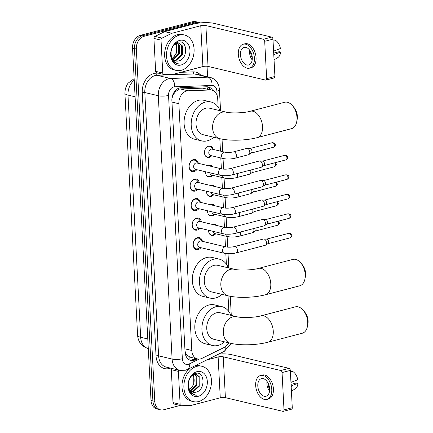 <?xml version="1.0" encoding="UTF-8"?>
<svg xmlns="http://www.w3.org/2000/svg" width="433" height="433" viewBox="0 0 433 433"><rect width="100%" height="100%" fill="white"/><g stroke="black" fill="none" stroke-linecap="round" stroke-linejoin="round"><path stroke-width="0.65" d="M212.04 224.354A5.818 4.325 -76.6 0 1 212.69 224.126A5.818 4.325 -76.6 0 1 214.33 224.094A5.818 4.325 -76.6 0 1 216.256 225.36M215.704 233.771A5.818 4.325 -76.6 0 1 213.28 235.39A5.818 4.325 -76.6 0 1 211.634 235.417A5.818 4.325 -76.6 0 1 208.571 230.259M211.017 204.852A5.818 4.325 -76.6 0 1 211.667 204.62A5.818 4.325 -76.6 0 1 213.312 204.593A5.818 4.325 -76.6 0 1 215.239 205.859M214.681 214.265A5.818 4.325 -76.6 0 1 212.257 215.888A5.818 4.325 -76.6 0 1 210.611 215.915A5.818 4.325 -76.6 0 1 207.548 210.757M210 185.351A5.818 4.325 -76.6 0 1 210.644 185.118A5.818 4.325 -76.6 0 1 212.289 185.091A5.818 4.325 -76.6 0 1 214.216 186.358M213.658 194.763A5.818 4.325 -76.6 0 1 211.234 196.387A5.818 4.325 -76.6 0 1 209.594 196.414A5.818 4.325 -76.6 0 1 206.525 191.256M208.977 165.85A5.818 4.325 -76.6 0 1 209.621 165.617A5.818 4.325 -76.6 0 1 211.266 165.59A5.818 4.325 -76.6 0 1 213.193 166.857M212.635 175.262A5.818 4.325 -76.6 0 1 210.211 176.881A5.818 4.325 -76.6 0 1 208.571 176.913A5.818 4.325 -76.6 0 1 205.502 171.755M211.613 155.761A5.818 4.325 -76.6 0 1 209.188 157.379A5.818 4.325 -76.6 0 1 207.548 157.412A5.818 4.325 -76.6 0 1 204.511 151.826A5.818 4.325 -76.6 0 1 208.598 146.116A5.818 4.325 -76.6 0 1 210.243 146.089A5.818 4.325 -76.6 0 1 213.133 149.39M200.885 247.687A6.192 4.601 -76.6 0 1 198.162 249.592A6.192 4.601 -76.6 0 1 196.414 249.619A6.192 4.601 -76.6 0 1 193.183 243.682A6.192 4.601 -76.6 0 1 197.535 237.609A6.192 4.601 -76.6 0 1 199.283 237.576A6.192 4.601 -76.6 0 1 202.406 241.316M199.862 228.186A6.192 4.601 -76.6 0 1 197.139 230.091A6.192 4.601 -76.6 0 1 195.391 230.118A6.192 4.601 -76.6 0 1 192.16 224.18A6.192 4.601 -76.6 0 1 196.512 218.108A6.192 4.601 -76.6 0 1 198.26 218.075A6.192 4.601 -76.6 0 1 201.383 221.815M198.844 208.684A6.192 4.601 -76.6 0 1 196.117 210.584A6.192 4.601 -76.6 0 1 194.368 210.617A6.192 4.601 -76.6 0 1 191.137 204.674A6.192 4.601 -76.6 0 1 195.489 198.601A6.192 4.601 -76.6 0 1 197.237 198.574A6.192 4.601 -76.6 0 1 200.36 202.314M197.821 189.183A6.192 4.601 -76.6 0 1 195.094 191.083A6.192 4.601 -76.6 0 1 193.345 191.115A6.192 4.601 -76.6 0 1 190.114 185.172A6.192 4.601 -76.6 0 1 194.466 179.1A6.192 4.601 -76.6 0 1 196.214 179.073A6.192 4.601 -76.6 0 1 199.337 182.813M196.799 169.682A6.192 4.601 -76.6 0 1 194.071 171.582A6.192 4.601 -76.6 0 1 192.322 171.614A6.192 4.601 -76.6 0 1 189.091 165.671A6.192 4.601 -76.6 0 1 193.443 159.598A6.192 4.601 -76.6 0 1 195.191 159.571A6.192 4.601 -76.6 0 1 198.314 163.311M218.14 107.032L217.702 98.605A10.912 8.108 103.4 0 0 211.964 90.151L202.628 88.159L180.328 88.954L178.932 89.182L175.213 91.915L173.622 94.232A3.637 2.701 103.4 0 0 172.448 95.899M211.964 90.151A10.912 8.108 103.4 0 0 210.324 89.988L188.025 90.789A10.912 8.108 103.4 0 0 186.58 91A10.912 8.108 103.4 0 0 178.872 103.725L191.803 350.476A10.912 8.108 103.4 0 0 197.54 358.93A10.912 8.108 103.4 0 0 202.049 358.34L223.829 347.612A10.912 8.108 103.4 0 0 228.5 342.784M187.31 355.423A10.912 8.108 -76.6 0 1 185.448 352.435L185.459 352.619A3.637 2.701 103.4 0 0 187.31 355.423L190.206 357.187L197.54 358.93M172.123 97.241A3.637 2.701 103.4 0 0 172.112 97.912L172.123 98.096A10.912 8.108 -76.6 0 1 173.622 94.232M185.01 351.033L185.448 352.435M228.862 311.625L228.034 295.815M226.378 264.173L225.82 253.538M225.469 246.81L224.9 235.958M224.446 227.309L223.877 216.457M223.423 207.808L222.854 196.955M222.4 188.306L221.831 177.454M221.377 168.805L220.808 157.953M220.451 151.139L219.802 138.674M180.112 405.472L163.614 409.78A10.912 8.108 -76.6 0 1 160.535 409.835L158.64 409.385A10.912 8.108 -76.6 0 1 152.903 400.931L134.436 48.561A10.912 8.108 -76.6 0 1 142.148 35.842L194.487 22.153A10.912 8.108 -76.6 0 1 197.572 22.099A10.912 8.108 -76.6 0 0 194.487 22.153L142.148 35.842A10.912 8.108 -76.6 0 0 134.436 48.561L152.903 400.931A10.912 8.108 -76.6 0 0 158.64 409.385L156.746 408.936A10.912 8.108 -76.6 0 1 151.009 400.482L132.541 48.112A10.912 8.108 -76.6 0 1 140.254 35.387L192.593 21.704A10.912 8.108 -76.6 0 1 195.678 21.65L199.467 22.554A10.912 8.108 -76.6 0 1 200.474 22.889M212.663 90.362A10.912 8.108 103.4 0 0 208.327 86.93A10.912 8.108 103.4 0 0 206.687 86.773L181.043 87.688A10.912 8.108 103.4 0 0 179.603 87.899A10.912 8.108 103.4 0 0 171.89 100.624L185.059 351.959A10.912 8.108 103.4 0 0 190.796 360.413A10.912 8.108 103.4 0 0 195.305 359.823L197.259 358.865M160.535 409.835A10.912 8.108 -76.6 0 1 154.798 401.386L136.33 49.01A10.912 8.108 -76.6 0 1 144.043 36.291L196.382 22.608A10.912 8.108 -76.6 0 1 199.467 22.554M207.05 66.249L207.602 76.793M222.048 352.44L222.124 353.891M195.364 358.41L193.41 359.374A10.912 8.108 -76.6 0 1 189.871 360.11M207.358 86.784A10.912 8.108 -76.6 0 1 210.736 89.858M181.238 70.314A18.186 13.515 -76.6 0 1 176.101 70.4A18.186 13.515 -76.6 0 1 166.613 52.95A18.186 13.515 -76.6 0 1 179.392 35.111A18.186 13.515 -76.6 0 1 184.528 35.019A18.186 13.515 -76.6 0 1 194.016 52.474A18.186 13.515 -76.6 0 1 181.238 70.314M176.101 70.4L174.207 69.951A18.186 13.515 -76.6 0 1 164.719 52.501A18.186 13.515 -76.6 0 1 177.498 34.662A18.186 13.515 -76.6 0 1 182.634 34.57L184.528 35.019M178.504 60.923C188.544 59.186 187.478 39.257 178.364 42.163C171.766 43.251 168.231 55.792 173.076 61.324L176.891 63.813L179.029 63.96C174.31 63.056 171.657 59.754 171.067 54.055A9.093 6.755 -76.6 0 0 175.841 60.993A9.093 6.755 -76.6 0 0 178.407 60.95L178.504 60.923A9.093 6.755 -76.6 0 1 178.407 60.95L175.755 60.972M179.668 40.393A12.73 9.461 -76.6 0 1 189.957 50.19A12.73 9.461 -76.6 0 1 180.962 65.031A12.73 9.461 -76.6 0 1 170.672 55.235A12.73 9.461 -76.6 0 1 179.668 40.393M174.364 60.382L175.397 60.23L181.633 54.39L181.671 45.709L178.737 43.008M174.699 60.571L176.15 60.409L182.385 54.569L182.423 45.887L179.121 43.078L176.729 43.165L174.618 44.307M173.081 59.316L178.623 53.676L178.667 44.994L177.135 43.067M173.389 59.63L179.376 53.854L179.419 45.173L177.546 42.997M175.37 43.776L175.847 44.675A9.093 6.755 -76.6 0 1 173.444 57.248L176.372 53.14L176.41 44.458L175.83 43.522M171.067 51.3L171.067 54.055M173.444 57.248L172.274 58.211M176.843 63.803L179.029 63.96M162.754 73.042A1.819 1.353 103.4 0 0 163.712 74.449L156.611 72.755A1.819 1.353 -76.6 0 1 155.653 71.348L162.754 73.042L161.027 40.123L153.926 38.434A1.819 1.353 -76.6 0 1 154.976 36.404L164.621 31.652A1.819 1.353 -76.6 0 1 164.859 31.56L193.665 24.032A14.549 3.583 177 0 1 214.156 23.404L271.686 37.103A1.819 1.131 75.3 0 1 272.963 39.149L264.698 41.308A1.819 1.131 -104.7 0 0 263.421 39.268L205.891 25.563A3.637 0.898 -3 0 0 200.766 25.72L171.961 33.254A1.819 1.353 103.4 0 0 171.722 33.341L162.077 38.093A1.819 1.353 103.4 0 0 161.027 40.123M155.653 71.348L153.926 38.434M163.712 74.449A1.819 1.353 103.4 0 0 163.983 74.476L173.86 74.124A1.819 1.353 103.4 0 0 174.104 74.086L202.909 66.558A3.637 0.898 -3 0 1 208.029 66.401L265.559 80.1A1.819 1.131 -104.7 0 0 265.927 80.1A1.819 1.131 -104.7 0 0 266.652 78.622L274.917 76.462L272.963 39.149M274.917 76.462A1.819 1.131 75.3 0 1 274.192 77.94L265.927 80.1M266.652 78.622L264.698 41.308M252.277 57.6A9.093 5.656 -104.7 0 0 244.06 47.392A9.093 5.656 -104.7 0 0 240.439 54.78A9.093 5.656 -104.7 0 0 248.661 64.988A9.093 5.656 -104.7 0 0 252.277 57.6M249.625 50.104A9.093 5.656 -104.7 0 0 249.532 52.404A9.093 5.656 -104.7 0 0 252.185 59.9M250.707 51.819A7.274 4.525 -104.7 0 0 250.718 52.685A7.274 4.525 -104.7 0 0 252.287 57.876M249.489 68.154L251.14 67.721A12.368 7.691 -104.7 0 0 256.06 57.676A12.368 7.691 -104.7 0 0 244.883 43.793L243.232 44.226A12.368 7.691 -104.7 0 0 238.312 54.277A12.368 7.691 -104.7 0 0 249.489 68.154A12.368 7.691 -104.7 0 0 254.409 58.109A12.368 7.691 -104.7 0 0 243.232 44.226M273.851 56.138A12.005 7.469 -104.7 0 0 274.008 54.607L280.595 52.041L279.139 51.695L273.694 53.118M274.046 59.9L277.867 57.557A9.456 5.883 -104.7 0 0 280.595 52.041M273.007 40.058L275.171 40.145A9.456 5.883 -104.7 0 1 280.405 48.523L273.591 51.148M273.824 51.083A12.005 7.469 -104.7 0 0 273.499 49.438M198.595 401.564A18.186 13.515 -76.6 0 1 193.464 401.651A18.186 13.515 -76.6 0 1 183.971 384.201A18.186 13.515 -76.6 0 1 196.755 366.361A18.186 13.515 -76.6 0 1 201.886 366.269A18.186 13.515 -76.6 0 1 211.38 383.725A18.186 13.515 -76.6 0 1 198.595 401.564M193.464 401.651L191.57 401.202A18.186 13.515 -76.6 0 1 181.984 386.626A18.186 13.515 -76.6 0 1 190.547 367.953M194.487 366.015A18.186 13.515 -76.6 0 1 194.861 365.912A18.186 13.515 -76.6 0 1 199.997 365.82L201.886 366.269M195.862 392.174C205.908 390.436 204.836 370.507 195.721 373.414C189.124 374.496 185.595 387.042 190.433 392.574L194.249 395.064L196.387 395.21C191.673 394.306 189.015 391.004 188.425 385.305A9.093 6.755 -76.6 0 0 193.199 392.244A9.093 6.755 -76.6 0 0 195.77 392.201L195.862 392.174A9.093 6.755 -76.6 0 1 195.77 392.201L193.113 392.222M197.031 371.644A12.73 9.461 -76.6 0 1 207.315 381.441A12.73 9.461 -76.6 0 1 198.319 396.282A12.73 9.461 -76.6 0 1 188.036 386.485A12.73 9.461 -76.6 0 1 197.031 371.644M191.722 391.632L192.755 391.481L198.991 385.641L199.034 376.959L196.1 374.258M192.063 391.822L193.508 391.659L199.743 385.819L199.781 377.138L196.479 374.329L194.087 374.415L191.976 375.557M190.444 390.566L195.987 384.926L196.025 376.245L194.493 374.318M190.753 390.88L196.739 385.105L196.777 376.423L194.91 374.247M192.734 375.027L193.205 375.92A9.093 6.755 -76.6 0 1 190.801 388.498L193.73 384.39L193.768 375.709L193.188 374.772M188.431 382.55L188.425 385.305M190.801 388.498L189.638 389.462M194.201 395.053L196.387 395.21M292.535 105.744L294.11 107.611A10.002 6.224 75.3 0 1 297.368 116.288A10.002 6.224 75.3 0 1 297.179 119.362L296.724 121.765A13.639 8.487 -104.7 0 0 296.984 117.57A13.639 8.487 -104.7 0 0 292.535 105.744A13.639 8.487 -104.7 0 0 284.654 102.264L250.22 111.265A13.639 8.487 75.3 0 1 262.544 126.577A13.639 8.487 75.3 0 1 257.121 137.656L291.555 128.655A13.639 8.487 -104.7 0 0 296.724 121.765M250.22 111.265C244.234 113.105 230.139 113.386 226.096 112.131L209.523 108.185A13.639 10.138 103.4 0 0 205.67 108.25A13.639 10.138 103.4 0 0 196.084 121.635A13.639 10.138 103.4 0 0 203.201 134.723L219.775 138.668C229.988 141.115 246.009 140.546 257.121 137.656M213.783 137.239A20.005 14.868 -76.6 0 1 207.375 140.812A20.005 14.868 -76.6 0 1 201.729 140.914A20.005 14.868 -76.6 0 1 191.289 121.716A20.005 14.868 -76.6 0 1 205.345 102.091A20.005 14.868 -76.6 0 1 210.995 101.993A20.005 14.868 -76.6 0 1 220.099 110.702M201.729 140.914L194.623 139.22A20.005 14.868 -76.6 0 1 184.187 120.022A20.005 14.868 -76.6 0 1 198.244 100.402A20.005 14.868 -76.6 0 1 203.894 100.304L210.995 101.993M300.767 262.885L302.342 264.752A10.002 6.224 75.3 0 1 305.606 273.429A10.002 6.224 75.3 0 1 305.417 276.503L304.956 278.906A13.639 8.487 -104.7 0 0 305.216 274.711A13.639 8.487 -104.7 0 0 300.767 262.885A13.639 8.487 -104.7 0 0 292.892 259.405L258.452 268.406A13.639 8.487 75.3 0 1 270.782 283.718A13.639 8.487 75.3 0 1 265.353 294.797L299.788 285.796A13.639 8.487 -104.7 0 0 304.956 278.906M258.452 268.406C252.466 270.246 238.372 270.528 234.329 269.272L217.756 265.326A13.639 10.138 103.4 0 0 213.907 265.391A13.639 10.138 103.4 0 0 204.322 278.776A13.639 10.138 103.4 0 0 211.439 291.864L228.012 295.809C238.226 298.256 254.247 297.688 265.353 294.797M222.015 294.38A20.005 14.868 -76.6 0 1 215.612 297.953A20.005 14.868 -76.6 0 1 209.962 298.056A20.005 14.868 -76.6 0 1 199.526 278.857A20.005 14.868 -76.6 0 1 213.583 259.232A20.005 14.868 -76.6 0 1 219.233 259.134A20.005 14.868 -76.6 0 1 228.337 267.843M209.962 298.056L202.861 296.361A20.005 14.868 -76.6 0 1 192.42 277.169A20.005 14.868 -76.6 0 1 206.481 257.543A20.005 14.868 -76.6 0 1 212.132 257.446L219.233 259.134M303.257 310.337L304.832 312.204A10.002 6.224 75.3 0 1 308.09 320.88A10.002 6.224 75.3 0 1 307.901 323.954L307.446 326.358A13.639 8.487 -104.7 0 0 307.706 322.163A13.639 8.487 -104.7 0 0 303.257 310.337A13.639 8.487 -104.7 0 0 295.376 306.856L260.942 315.857A13.639 8.487 75.3 0 1 273.266 331.169A13.639 8.487 75.3 0 1 267.843 342.249L302.277 333.248A13.639 8.487 -104.7 0 0 307.446 326.358M260.942 315.857C254.956 317.698 240.862 317.984 236.819 316.723L220.245 312.778A13.639 10.138 103.4 0 0 216.392 312.848A13.639 10.138 103.4 0 0 206.806 326.228A13.639 10.138 103.4 0 0 213.924 339.315L230.497 343.261C240.71 345.707 256.731 345.139 267.843 342.249M224.505 341.832A20.005 14.868 -76.6 0 1 218.097 345.41A20.005 14.868 -76.6 0 1 212.451 345.507A20.005 14.868 -76.6 0 1 202.011 326.309A20.005 14.868 -76.6 0 1 216.072 306.683A20.005 14.868 -76.6 0 1 221.718 306.586A20.005 14.868 -76.6 0 1 230.821 315.3M212.451 345.507L205.35 343.813A20.005 14.868 -76.6 0 1 194.91 324.62A20.005 14.868 -76.6 0 1 208.966 304.994A20.005 14.868 -76.6 0 1 214.616 304.897L221.718 306.586M197.6 163.144L196.528 161.585A5.456 4.054 103.4 0 0 194.547 160.172A5.456 4.054 103.4 0 0 193.01 160.199A5.456 4.054 103.4 0 0 189.172 165.552A5.456 4.054 103.4 0 0 192.019 170.786A5.456 4.054 103.4 0 0 193.562 170.759A5.456 4.054 103.4 0 0 194.422 170.413L196.084 169.509M195.96 162.987A3.275 2.43 103.4 0 0 193.659 166.196A3.275 2.43 103.4 0 0 195.37 169.341L220.181 175.246A3.275 2.43 103.4 0 1 218.476 172.908A3.275 2.43 103.4 0 1 220.77 168.897A3.275 2.43 103.4 0 1 221.696 168.881L196.885 162.97A3.275 2.43 103.4 0 0 195.96 162.987M232.012 174.916A3.275 2.035 75.3 0 0 233.317 172.458A3.275 2.035 75.3 0 0 233.311 172.258A3.275 2.035 75.3 0 0 230.356 168.583L259.389 160.995A3.275 2.035 75.3 0 1 259.8 160.952A3.275 2.035 75.3 0 1 260.054 160.989A3.275 2.035 75.3 0 1 262.349 164.664A3.275 2.035 75.3 0 1 261.424 167.16A3.275 2.035 75.3 0 1 261.045 167.327L232.012 174.916C227.91 175.863 223.969 175.971 220.181 175.246M262.485 161.13A2.365 1.472 75.3 0 1 262.669 161.125A2.365 1.472 75.3 0 1 262.853 161.152A2.365 1.472 75.3 0 1 264.514 163.804A2.365 1.472 75.3 0 1 263.843 165.606L261.424 167.16M198.623 182.645L197.551 181.086A5.456 4.054 103.4 0 0 195.57 179.673A5.456 4.054 103.4 0 0 194.033 179.7A5.456 4.054 103.4 0 0 190.195 185.053A5.456 4.054 103.4 0 0 193.042 190.287A5.456 4.054 103.4 0 0 194.585 190.26A5.456 4.054 103.4 0 0 195.445 189.914L197.107 189.01M196.983 182.488A3.275 2.43 103.4 0 0 194.682 185.697A3.275 2.43 103.4 0 0 196.387 188.842L221.198 194.747A3.275 2.43 103.4 0 1 219.493 192.409A3.275 2.43 103.4 0 1 221.793 188.398A3.275 2.43 103.4 0 1 222.719 188.382L197.908 182.472A3.275 2.43 103.4 0 0 196.983 182.488M233.03 194.417A3.275 2.035 75.3 0 0 234.34 191.96A3.275 2.035 75.3 0 0 234.334 191.759A3.275 2.035 75.3 0 0 231.374 188.084L260.412 180.496A3.275 2.035 75.3 0 1 260.823 180.453A3.275 2.035 75.3 0 1 261.072 180.491A3.275 2.035 75.3 0 1 263.372 184.171A3.275 2.035 75.3 0 1 262.441 186.661A3.275 2.035 75.3 0 1 262.068 186.829L233.03 194.417C228.933 195.364 224.987 195.472 221.198 194.747M263.508 180.631A2.365 1.472 75.3 0 1 263.692 180.626A2.365 1.472 75.3 0 1 263.876 180.653A2.365 1.472 75.3 0 1 265.532 183.305A2.365 1.472 75.3 0 1 264.866 185.108L262.441 186.661M199.645 202.146L198.568 200.587A5.456 4.054 103.4 0 0 196.593 199.175A5.456 4.054 103.4 0 0 195.05 199.202A5.456 4.054 103.4 0 0 191.218 204.555A5.456 4.054 103.4 0 0 194.065 209.789A5.456 4.054 103.4 0 0 195.608 209.761A5.456 4.054 103.4 0 0 196.468 209.415L198.13 208.511M198.005 201.989A3.275 2.43 103.4 0 0 195.705 205.204A3.275 2.43 103.4 0 0 197.41 208.343L222.221 214.254A3.275 2.43 103.4 0 1 220.516 211.916A3.275 2.43 103.4 0 1 222.816 207.9A3.275 2.43 103.4 0 1 223.742 207.883L198.926 201.973A3.275 2.43 103.4 0 0 198.005 201.989M234.053 213.924A3.275 2.035 75.3 0 0 235.363 211.461A3.275 2.035 75.3 0 0 235.357 211.261A3.275 2.035 75.3 0 0 232.397 207.586L261.435 199.997A3.275 2.035 75.3 0 1 261.841 199.959A3.275 2.035 75.3 0 1 262.095 199.997A3.275 2.035 75.3 0 1 264.395 203.672A3.275 2.035 75.3 0 1 263.464 206.162A3.275 2.035 75.3 0 1 263.091 206.33L234.053 213.924C229.955 214.865 226.01 214.979 222.221 214.254M264.531 200.133A2.365 1.472 75.3 0 1 264.715 200.127A2.365 1.472 75.3 0 1 264.899 200.154A2.365 1.472 75.3 0 1 266.555 202.806A2.365 1.472 75.3 0 1 265.884 204.609L263.464 206.162M200.668 221.647L199.591 220.094A5.456 4.054 103.4 0 0 197.616 218.676A5.456 4.054 103.4 0 0 196.073 218.703A5.456 4.054 103.4 0 0 192.241 224.056A5.456 4.054 103.4 0 0 195.088 229.29A5.456 4.054 103.4 0 0 196.625 229.263A5.456 4.054 103.4 0 0 197.491 228.922L199.153 228.018M199.028 221.49A3.275 2.43 103.4 0 0 196.723 224.705A3.275 2.43 103.4 0 0 198.433 227.845L223.244 233.755A3.275 2.43 103.4 0 1 221.539 231.417A3.275 2.43 103.4 0 1 223.839 227.401A3.275 2.43 103.4 0 1 224.759 227.385L199.949 221.474A3.275 2.43 103.4 0 0 199.028 221.49M235.076 233.425A3.275 2.035 75.3 0 0 236.386 230.962A3.275 2.035 75.3 0 0 236.38 230.762A3.275 2.035 75.3 0 0 233.419 227.087L262.458 219.499A3.275 2.035 75.3 0 1 262.863 219.461A3.275 2.035 75.3 0 1 263.118 219.499A3.275 2.035 75.3 0 1 265.413 223.174A3.275 2.035 75.3 0 1 264.487 225.669A3.275 2.035 75.3 0 1 264.114 225.831L235.076 233.425C230.978 234.367 227.033 234.48 223.244 233.755M265.553 219.634A2.365 1.472 75.3 0 1 265.738 219.628A2.365 1.472 75.3 0 1 265.922 219.655A2.365 1.472 75.3 0 1 267.578 222.313A2.365 1.472 75.3 0 1 266.907 224.11L264.487 225.669M201.691 241.149L200.614 239.595A5.456 4.054 103.4 0 0 198.639 238.177A5.456 4.054 103.4 0 0 197.096 238.204A5.456 4.054 103.4 0 0 193.264 243.557A5.456 4.054 103.4 0 0 196.111 248.791A5.456 4.054 103.4 0 0 197.648 248.764A5.456 4.054 103.4 0 0 198.514 248.423L200.17 247.519M200.046 240.992A3.275 2.43 103.4 0 0 197.746 244.207A3.275 2.43 103.4 0 0 199.456 247.346L224.267 253.256A3.275 2.43 103.4 0 1 222.562 250.918A3.275 2.43 103.4 0 1 224.857 246.902A3.275 2.43 103.4 0 1 225.782 246.886L200.972 240.975A3.275 2.43 103.4 0 0 200.046 240.992M236.099 252.926A3.275 2.035 75.3 0 0 237.408 250.463A3.275 2.035 75.3 0 0 237.403 250.263A3.275 2.035 75.3 0 0 234.442 246.594L263.481 239A3.275 2.035 75.3 0 1 263.886 238.962A3.275 2.035 75.3 0 1 264.141 239A3.275 2.035 75.3 0 1 266.436 242.675A3.275 2.035 75.3 0 1 265.51 245.17A3.275 2.035 75.3 0 1 265.137 245.332L236.099 252.926C232.001 253.868 228.056 253.982 224.267 253.256M266.576 239.135A2.365 1.472 75.3 0 1 266.76 239.13A2.365 1.472 75.3 0 1 266.939 239.157A2.365 1.472 75.3 0 1 268.601 241.814A2.365 1.472 75.3 0 1 267.93 243.617L265.51 245.17M212.738 149.298L211.661 147.745A5.456 4.054 103.4 0 0 209.686 146.327A5.456 4.054 103.4 0 0 208.143 146.354A5.456 4.054 103.4 0 0 207.477 146.603M205.312 155.707A5.456 4.054 103.4 0 0 207.158 156.941A5.456 4.054 103.4 0 0 208.701 156.914A5.456 4.054 103.4 0 0 209.561 156.573L211.223 155.669M224.803 152.172L212.018 149.131A3.275 2.43 103.4 0 0 211.098 149.147A3.275 2.43 103.4 0 0 208.798 152.356A3.275 2.43 103.4 0 0 210.503 155.496L223.287 158.543A3.275 2.43 103.4 0 1 221.582 156.205A3.275 2.43 103.4 0 1 223.883 152.189A3.275 2.43 103.4 0 1 224.803 152.172C227.401 152.638 230.286 152.54 233.463 151.88A3.275 2.035 75.3 0 1 236.423 155.55A3.275 2.035 75.3 0 1 236.429 155.75A3.275 2.035 75.3 0 1 235.119 158.213L248.51 154.711A3.275 2.035 75.3 0 0 248.883 154.543A3.275 2.035 75.3 0 0 249.809 152.053A3.275 2.035 75.3 0 0 247.514 148.378A3.275 2.035 75.3 0 0 247.259 148.34A3.275 2.035 75.3 0 0 246.853 148.378L233.463 151.88M249.949 148.514A2.365 1.472 75.3 0 1 250.133 148.508A2.365 1.472 75.3 0 1 250.317 148.535A2.365 1.472 75.3 0 1 251.974 151.193A2.365 1.472 75.3 0 1 251.302 152.99L248.883 154.543M212.127 166.602A5.456 4.054 103.4 0 0 210.709 165.828A5.456 4.054 103.4 0 0 209.166 165.855A5.456 4.054 103.4 0 0 209.09 165.877M206.335 175.208A5.456 4.054 103.4 0 0 208.181 176.447A5.456 4.054 103.4 0 0 209.718 176.42A5.456 4.054 103.4 0 0 210.584 176.074L212.246 175.17M209.837 172.783A3.275 2.43 103.4 0 0 211.526 174.997L224.31 178.044A3.275 2.43 103.4 0 1 222.605 175.706A3.275 2.43 103.4 0 1 222.6 175.625M250.534 170.077A3.275 2.035 75.3 0 1 250.831 171.555A3.275 2.035 75.3 0 1 249.906 174.05A3.275 2.035 75.3 0 1 249.532 174.212L236.142 177.714C232.045 178.656 228.099 178.769 224.31 178.044M252.731 169.498A2.365 1.472 75.3 0 1 252.996 170.694A2.365 1.472 75.3 0 1 252.325 172.491L249.906 174.05M213.15 186.103A5.456 4.054 103.4 0 0 211.732 185.335A5.456 4.054 103.4 0 0 210.189 185.362A5.456 4.054 103.4 0 0 210.113 185.378M207.353 194.709A5.456 4.054 103.4 0 0 209.204 195.949A5.456 4.054 103.4 0 0 210.741 195.922A5.456 4.054 103.4 0 0 211.607 195.575L213.263 194.671M210.855 192.284A3.275 2.43 103.4 0 0 212.549 194.498L225.333 197.545A3.275 2.43 103.4 0 1 223.628 195.207A3.275 2.43 103.4 0 1 223.617 195.126M251.551 189.578A3.275 2.035 75.3 0 1 251.854 191.056A3.275 2.035 75.3 0 1 250.929 193.551A3.275 2.035 75.3 0 1 250.55 193.713L237.165 197.215C233.062 198.162 229.122 198.271 225.333 197.545M253.754 189.005A2.365 1.472 75.3 0 1 254.019 190.195A2.365 1.472 75.3 0 1 253.348 191.998L250.929 193.551M214.173 205.605A5.456 4.054 103.4 0 0 212.749 204.836A5.456 4.054 103.4 0 0 211.212 204.863A5.456 4.054 103.4 0 0 211.136 204.879M208.376 214.211A5.456 4.054 103.4 0 0 210.221 215.45A5.456 4.054 103.4 0 0 211.764 215.423A5.456 4.054 103.4 0 0 212.625 215.077L214.286 214.173M211.878 211.786A3.275 2.43 103.4 0 0 213.572 214.005L226.356 217.047A3.275 2.43 103.4 0 1 224.651 214.708A3.275 2.43 103.4 0 1 224.64 214.627M252.574 209.079A3.275 2.035 75.3 0 1 252.877 210.557A3.275 2.035 75.3 0 1 251.952 213.052A3.275 2.035 75.3 0 1 251.573 213.215L238.188 216.716C234.085 217.664 230.145 217.772 226.356 217.047M254.777 208.506A2.365 1.472 75.3 0 1 255.042 209.696A2.365 1.472 75.3 0 1 254.371 211.499L251.952 213.052M215.196 225.106A5.456 4.054 103.4 0 0 213.772 224.337A5.456 4.054 103.4 0 0 212.235 224.364A5.456 4.054 103.4 0 0 212.159 224.386M209.399 233.712A5.456 4.054 103.4 0 0 211.244 234.951A5.456 4.054 103.4 0 0 212.787 234.924A5.456 4.054 103.4 0 0 213.648 234.578L215.309 233.674M212.901 231.292A3.275 2.43 103.4 0 0 214.595 233.506L227.379 236.548A3.275 2.43 103.4 0 1 225.669 234.21A3.275 2.43 103.4 0 1 225.663 234.129M253.597 228.581A3.275 2.035 75.3 0 1 253.9 230.058A3.275 2.035 75.3 0 1 252.969 232.553A3.275 2.035 75.3 0 1 252.596 232.716L239.205 236.218C235.108 237.165 231.168 237.273 227.379 236.548M255.795 228.007A2.365 1.472 75.3 0 1 256.06 229.198A2.365 1.472 75.3 0 1 255.394 231L252.969 232.553M180.117 404.292A1.819 1.353 103.4 0 0 181.07 405.699L173.969 404.005A1.819 1.353 -76.6 0 1 173.011 402.598L180.117 404.292L178.391 371.373L171.289 369.685A1.819 1.353 -76.6 0 1 171.598 368.38M173.011 402.598L171.289 369.685M218.757 354.059A14.549 3.583 177 0 1 231.514 354.654L289.044 368.353A1.819 1.131 75.3 0 1 290.321 370.399L282.056 372.559A1.819 1.131 -104.7 0 0 280.779 370.518L223.249 356.814A3.637 0.898 -3 0 0 218.129 356.971L206.866 359.915M181.07 405.699A1.819 1.353 103.4 0 0 181.346 405.726L191.224 405.375A1.819 1.353 103.4 0 0 191.462 405.337L220.267 397.808A3.637 0.898 -3 0 1 225.393 397.651L282.922 411.35A1.819 1.131 -104.7 0 0 283.29 411.35A1.819 1.131 -104.7 0 0 284.01 409.872L292.275 407.713L290.321 370.399M292.275 407.713A1.819 1.131 75.3 0 1 291.555 409.19L283.29 411.35M284.01 409.872L282.056 372.559M178.699 370.074A1.819 1.353 103.4 0 0 178.391 371.373M269.64 388.85A9.093 5.656 -104.7 0 0 261.418 378.642A9.093 5.656 -104.7 0 0 257.803 386.03A9.093 5.656 -104.7 0 0 266.019 396.238A9.093 5.656 -104.7 0 0 269.64 388.85M266.982 381.354A9.093 5.656 -104.7 0 0 266.89 383.654A9.093 5.656 -104.7 0 0 269.548 391.151M268.065 383.07A7.274 4.525 -104.7 0 0 268.076 383.936A7.274 4.525 -104.7 0 0 269.651 389.126M266.847 399.405L268.498 398.972A12.368 7.691 -104.7 0 0 273.423 388.926A12.368 7.691 -104.7 0 0 262.246 375.043L260.59 375.476A12.368 7.691 -104.7 0 0 255.67 385.522A12.368 7.691 -104.7 0 0 266.847 399.405A12.368 7.691 -104.7 0 0 271.767 389.359A12.368 7.691 -104.7 0 0 260.59 375.476M291.209 387.389A12.005 7.469 -104.7 0 0 291.371 385.852L297.953 383.292L296.497 382.945L291.052 384.369M291.409 391.151L295.225 388.807A9.456 5.883 -104.7 0 0 297.953 383.292M290.37 371.303L292.535 371.395A9.456 5.883 -104.7 0 1 297.769 379.773L290.949 382.393M291.187 382.334A12.005 7.469 -104.7 0 0 290.862 380.688M180.328 88.954L188.025 90.789M188.988 359.661A10.912 6.219 -116.2 0 0 189.097 356.77M207.429 89.074A10.912 7.15 -92 0 0 206.974 86.768M175.213 91.915A10.912 7.15 -92 0 0 175.159 90.816M185.459 352.619A10.912 2.69 177 0 1 185.124 352.706M171.966 102.08L178.872 103.725M202.628 88.159L210.324 89.988M184.896 348.83L191.803 350.476M148.319 348.554C141.775 346.465 138.203 342.092 137.602 335.429A12.73 3.134 -3 0 0 140.671 337.285A14.549 10.814 103.4 0 0 148.286 348.549M134.225 80.208A14.549 10.814 103.4 0 0 127.979 95.098A12.73 3.134 177 0 1 124.91 93.241L125.289 88.998L126.766 85.149L128.016 83.244L134.143 78.638M135.091 96.792L127.979 95.098L140.671 337.285L147.783 338.979M151.009 400.482L154.798 401.386M132.541 48.112L136.33 49.01M140.254 35.387L144.043 36.291M192.593 21.704L196.382 22.608M217.139 95.498L216.917 91.211A7.274 5.407 103.4 0 0 212.002 85.469L174.651 86.806A7.274 5.407 103.4 0 0 173.687 86.946A7.274 5.407 103.4 0 0 168.545 95.428L182.347 358.74A7.274 5.407 103.4 0 0 188.225 364.337A7.274 5.407 103.4 0 0 189.172 363.98L199.099 359.092M182.347 358.74A7.274 1.792 -3 0 1 172.101 359.054L158.299 95.742A14.549 10.814 -76.6 0 1 168.583 78.779A14.549 10.814 -76.6 0 1 170.505 78.492L157.011 75.282A14.549 10.814 103.4 0 0 155.09 75.564A14.549 10.814 103.4 0 0 144.806 92.527L158.608 355.839A14.549 10.814 103.4 0 0 166.256 367.108L179.749 370.323A14.549 10.814 -76.6 0 1 172.101 359.054L158.608 355.839A1.819 0.449 177 0 0 156.042 355.915L142.246 92.608A1.819 0.449 177 0 1 144.806 92.527L158.299 95.742A7.274 1.792 -3 0 0 168.545 95.428M179.749 370.323L185.329 370.247L187.651 369.381A7.274 4.146 -116.2 0 0 189.172 363.98M142.246 92.608A16.367 12.162 -76.6 0 1 153.812 73.523A16.367 12.162 -76.6 0 1 155.977 73.204L158.148 73.123M180.891 72.311L193.329 71.867A16.367 12.162 -76.6 0 1 200.782 75.169M170.494 368.12A16.367 12.162 -76.6 0 1 156.042 355.915M174.651 86.806A7.274 4.768 -92 0 0 170.505 78.492L207.856 77.161L194.363 73.946L157.011 75.282A1.819 1.191 88 0 1 155.977 73.204M212.002 85.469A7.274 4.768 -92 0 0 207.856 77.161A14.549 10.814 -76.6 0 1 210.043 77.372L196.55 74.162A14.549 10.814 103.4 0 0 194.363 73.946A1.819 1.191 88 0 1 193.329 71.867M226.838 345.236A7.274 5.407 103.4 0 0 228.743 342.844M187.651 369.381L224.132 351.412A7.274 4.146 -116.2 0 0 225.717 346.357M216.917 91.211A7.274 1.792 -3 0 0 219.444 89.707C218.979 84.359 216.76 81.729 215.991 80.949C214.357 79.142 212.376 77.951 210.043 77.372M193.41 359.374L195.305 359.823M208.029 66.401L205.891 25.563M202.909 66.558L200.766 25.72M164.859 31.56L171.961 33.254M263.421 39.268L271.686 37.103M171.722 33.341L164.621 31.652M154.976 36.404L162.077 38.093M226.096 112.131A13.639 10.138 103.4 0 0 222.243 112.201A13.639 10.138 103.4 0 0 212.603 128.103A13.639 10.138 103.4 0 0 219.775 138.668M234.329 269.272A13.639 10.138 103.4 0 0 230.48 269.342A13.639 10.138 103.4 0 0 220.841 285.244A13.639 10.138 103.4 0 0 228.012 295.809M236.819 316.723A13.639 10.138 103.4 0 0 232.965 316.794A13.639 10.138 103.4 0 0 223.325 332.696A13.639 10.138 103.4 0 0 230.497 343.261M285.996 159.864C287.582 158.743 288.172 157.942 287.761 157.45C287.983 156.205 286.998 155.485 284.8 155.29A2.365 1.472 75.3 0 1 286.938 157.942A2.365 1.472 75.3 0 1 285.996 159.864L263.713 165.687M287.761 157.45A2.365 0.585 177 0 1 286.938 157.942M287.019 179.365C288.605 178.244 289.19 177.443 288.779 176.956C289.006 175.706 288.021 174.986 285.823 174.791A2.365 1.472 75.3 0 1 287.961 177.443A2.365 1.472 75.3 0 1 287.019 179.365L264.736 185.189M288.779 176.956A2.365 0.585 177 0 1 287.961 177.443M288.042 198.866C289.628 197.746 290.213 196.945 289.801 196.458C290.029 195.207 289.044 194.487 286.846 194.293A2.365 1.472 75.3 0 1 288.979 196.945A2.365 1.472 75.3 0 1 288.042 198.866L265.759 204.69M289.801 196.458A2.365 0.585 177 0 1 288.979 196.945M289.06 218.367C290.646 217.247 291.236 216.446 290.824 215.959C291.052 214.708 290.067 213.989 287.864 213.794A2.365 1.472 75.3 0 1 290.002 216.446A2.365 1.472 75.3 0 1 289.06 218.367L266.782 224.197M290.824 215.959A2.365 0.585 177 0 1 290.002 216.446M290.083 237.869C291.669 236.748 292.259 235.947 291.847 235.46C292.075 234.21 291.09 233.49 288.887 233.295A2.365 1.472 75.3 0 1 291.025 235.947A2.365 1.472 75.3 0 1 290.083 237.869L267.8 243.698M291.847 235.46A2.365 0.585 177 0 1 291.025 235.947M273.456 147.247C275.047 146.127 275.632 145.326 275.22 144.839C275.448 143.588 274.462 142.868 272.26 142.674A2.365 1.472 75.3 0 1 274.398 145.326A2.365 1.472 75.3 0 1 273.456 147.247L251.178 153.076M275.22 144.839A2.365 0.585 177 0 1 274.398 145.326M274.684 162.819A2.365 1.472 75.3 0 1 275.42 164.827A2.365 1.472 75.3 0 1 274.479 166.748L252.201 172.578M275.383 162.635L276.243 164.34A2.365 0.585 177 0 1 275.42 164.827M237.143 173.573A3.275 2.035 75.3 0 1 237.446 175.056A3.275 2.035 75.3 0 1 237.452 175.251A3.275 2.035 75.3 0 1 236.142 177.714M275.707 182.32A2.365 1.472 75.3 0 1 276.443 184.334A2.365 1.472 75.3 0 1 275.502 186.25L253.218 192.079M276.406 182.141L277.266 183.841A2.365 0.585 177 0 1 276.443 184.334M238.166 193.08A3.275 2.035 75.3 0 1 238.464 194.558A3.275 2.035 75.3 0 1 238.475 194.753A3.275 2.035 75.3 0 1 237.165 197.215M276.73 201.827A2.365 1.472 75.3 0 1 277.466 203.835A2.365 1.472 75.3 0 1 276.525 205.756L254.241 211.58M277.429 201.643L278.289 203.342A2.365 0.585 177 0 1 277.466 203.835M239.189 212.581A3.275 2.035 75.3 0 1 239.487 214.059A3.275 2.035 75.3 0 1 239.492 214.254A3.275 2.035 75.3 0 1 238.188 216.716M277.753 221.328A2.365 1.472 75.3 0 1 278.489 223.336A2.365 1.472 75.3 0 1 277.548 225.257L255.264 231.081M278.451 221.144L279.307 222.843A2.365 0.585 177 0 1 278.489 223.336M240.207 232.083A3.275 2.035 75.3 0 1 240.51 233.56A3.275 2.035 75.3 0 1 240.515 233.755A3.275 2.035 75.3 0 1 239.205 236.218M225.393 397.651L223.249 356.814M220.267 397.808L218.129 356.971M280.779 370.518L289.044 368.353M137.602 335.429L124.91 93.241M224.132 351.412L231.217 343.423M231.276 315.403L230.269 296.286M228.786 267.951L228.039 253.716M227.698 247.14L227.136 236.494M226.675 227.639L226.118 216.993M225.653 208.138L225.095 197.486M224.63 188.636L224.072 177.985M223.607 169.135L223.049 158.483M222.692 151.669L222.037 139.145M220.554 110.81L219.444 89.707M192.019 170.786L190.379 170.396M262.669 161.125L259.8 160.952M194.547 160.172L192.907 159.782M230.356 168.583C227.179 169.249 224.294 169.346 221.696 168.881M284.8 155.29L262.517 161.114M193.042 190.287L191.402 189.898M263.692 180.626L260.823 180.453M195.57 179.673L193.93 179.284M231.374 188.084C228.202 188.75 225.312 188.848 222.719 188.382M285.823 174.791L263.54 180.615M194.065 209.789L192.425 209.399M264.715 200.127L261.841 199.959M196.593 199.175L194.953 198.785M232.397 207.586C229.219 208.251 226.335 208.349 223.742 207.883M286.846 194.293L264.563 200.116M195.088 229.29L193.448 228.9M265.738 219.628L262.863 219.461M197.616 218.676L195.976 218.286M233.419 227.087C230.242 227.753 227.357 227.85 224.759 227.385M287.864 213.794L265.586 219.618M196.111 248.791L194.466 248.401M266.76 239.13L263.886 238.962M198.639 238.177L196.993 237.787M234.442 246.594C231.265 247.254 228.38 247.351 225.782 246.886M288.887 233.295L266.604 239.124M207.158 156.941L206.168 156.708M250.133 148.508L247.259 148.34M209.686 146.327L208.695 146.094M235.119 158.213C231.022 159.155 227.076 159.268 223.287 158.543M272.26 142.674L249.982 148.497M208.181 176.447L207.191 176.209M210.709 165.828L209.718 165.595M274.479 166.748C276.065 165.628 276.655 164.827 276.243 164.34M209.204 195.949L208.213 195.711M211.732 185.335L210.741 185.097M275.502 186.25C277.088 185.135 277.677 184.328 277.266 183.841M210.221 215.45L209.231 215.212M212.749 204.836L211.759 204.598M276.525 205.756C278.11 204.636 278.7 203.829 278.289 203.342M211.244 234.951L210.254 234.713M213.772 224.337L212.782 224.099M277.548 225.257C279.133 224.137 279.718 223.331 279.307 222.843"/></g></svg>
